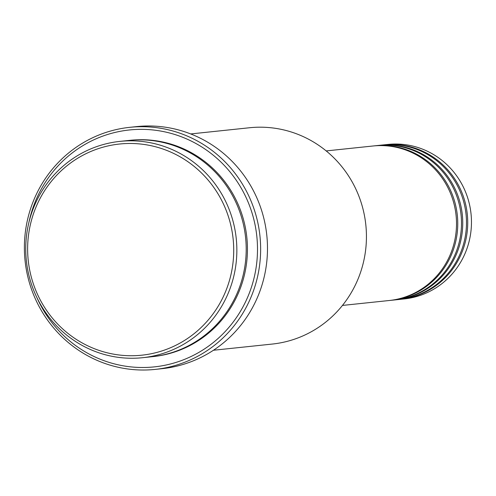 <?xml version="1.0" encoding="UTF-8"?>
<svg xmlns="http://www.w3.org/2000/svg" width="496" height="496" viewBox="0 0 496 496"><rect width="100%" height="100%" fill="white"/><g stroke="black" fill="none" stroke-linecap="round" stroke-linejoin="round"><path stroke-width="0.74" d="M342.451 305.431L389.242 300.508A77.68 75.373 -96 0 0 456.246 230.256A77.68 75.373 -96 0 0 401.661 148.67A77.68 75.373 -96 0 0 372.986 145.998L326.194 150.92M389.868 300.44A77.68 75.373 -96 0 0 390.488 300.378A77.68 75.373 -96 0 0 457.492 230.125A77.68 75.373 -96 0 0 402.907 148.54A77.68 75.373 -96 0 0 374.232 145.867A77.68 75.373 -96 0 0 373.612 145.936M390.488 300.378L394.227 299.987A77.68 75.373 -96 0 0 461.23 229.729A77.68 75.373 -96 0 0 406.639 148.149A77.68 75.373 -96 0 0 377.971 145.477L374.232 145.867M394.847 299.919A77.68 75.373 -96 0 0 395.473 299.857A77.68 75.373 -96 0 0 462.477 229.598A77.68 75.373 -96 0 0 407.886 148.013A77.68 75.373 -96 0 0 379.217 145.347A77.68 75.373 -96 0 0 378.591 145.415M395.473 299.857L399.212 299.46A77.68 75.373 -96 0 0 466.215 229.208A77.68 75.373 -96 0 0 411.624 147.622A77.68 75.373 -96 0 0 382.955 144.95L379.217 145.347M399.832 299.392A77.68 75.373 -96 0 0 400.458 299.33A77.68 75.373 -96 0 0 467.461 229.071A77.68 75.373 -96 0 0 412.87 147.492A77.68 75.373 -96 0 0 384.202 144.82A77.68 75.373 -96 0 0 383.575 144.888M102.598 351.54A106.163 103.013 -96 0 0 229.822 279.161A106.163 103.013 -96 0 0 158.751 147.672A106.163 103.013 -96 0 0 31.527 220.05A106.163 103.013 -96 0 0 102.598 351.54M160.059 145.123A108.754 105.524 84 0 1 236.48 259.34A108.754 105.524 84 0 1 142.674 357.697A108.754 105.524 84 0 1 102.536 353.958A108.754 105.524 84 0 1 26.108 239.742A108.754 105.524 84 0 1 119.914 141.385A108.754 105.524 84 0 1 160.059 145.123M213.454 350.25L272.261 344.063A108.754 105.524 -96 0 0 366.067 245.706A108.754 105.524 -96 0 0 289.639 131.49A108.754 105.524 -96 0 0 249.5 127.751L190.693 133.939M36.778 297.333A119.114 115.574 -96 0 0 110.385 362.787A119.114 115.574 -96 0 0 253.127 281.585A119.114 115.574 -96 0 0 173.389 134.063A119.114 115.574 -96 0 0 28.898 222.468M174.697 131.514A121.7 118.085 84 0 1 260.22 259.327A121.7 118.085 84 0 1 155.242 369.396A121.7 118.085 84 0 1 110.323 365.211A121.7 118.085 84 0 1 24.8 237.398A121.7 118.085 84 0 1 129.772 127.329A121.7 118.085 84 0 1 174.697 131.514M142.674 357.697L152.018 356.717A108.754 105.524 -96 0 0 245.83 258.354A108.754 105.524 -96 0 0 169.403 144.138A108.754 105.524 -96 0 0 129.264 140.399L119.914 141.385M155.242 369.396L162.099 368.671A121.7 118.085 -96 0 0 267.071 258.602A121.7 118.085 -96 0 0 181.548 130.789A121.7 118.085 -96 0 0 136.629 126.604L129.772 127.329M400.458 299.33L404.197 298.939A77.68 75.373 -96 0 0 471.2 228.681A77.68 75.373 -96 0 0 416.609 147.095A77.68 75.373 -96 0 0 387.94 144.429L384.202 144.82M129.884 140.337A108.754 105.524 84 0 1 170.649 144.007A108.754 105.524 84 0 1 247.045 258.546A108.754 105.524 84 0 1 152.644 356.649"/></g></svg>
